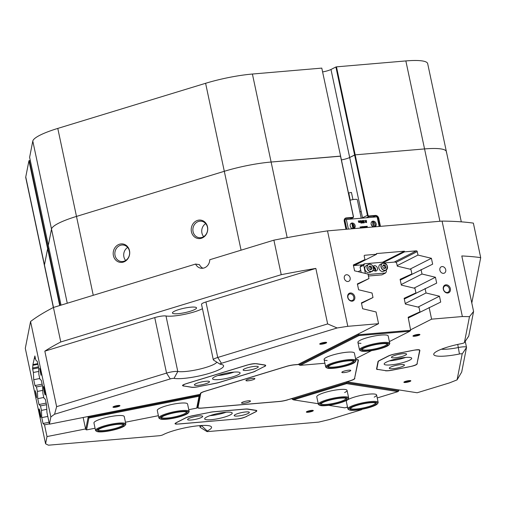 <?xml version="1.0" encoding="UTF-8"?>
<svg xmlns="http://www.w3.org/2000/svg" width="506" height="506" viewBox="0 0 506 506"><rect width="100%" height="100%" fill="white"/><g stroke="black" fill="none" stroke-linecap="round" stroke-linejoin="round"><path stroke-width="0.76" d="M187.568 404.218A15.484 2.821 168 0 0 187.568 403.99A15.484 2.821 168 0 0 172.426 404.332A15.484 2.821 168 0 0 157.277 410.208A15.484 2.821 168 0 0 157.277 410.429L158.859 417.88A15.484 2.821 -12 0 1 161.041 415.824A15.484 2.821 -12 0 1 177.796 411.093A15.484 2.821 -12 0 1 189.149 411.441A15.484 2.821 -12 0 1 188.997 412.004L188.46 412.801A14.782 2.694 168 0 0 179.054 411.745A14.782 2.694 168 0 0 161.775 416.451A14.782 2.694 168 0 0 160.048 418.841A14.782 2.694 168 0 0 171.844 418.519A14.782 2.694 168 0 0 186.524 414.218A14.782 2.694 168 0 0 188.46 412.801M124.236 416.742A15.484 2.821 168 0 0 124.236 416.52A15.484 2.821 168 0 0 109.087 416.862A15.484 2.821 168 0 0 93.945 422.738A15.484 2.821 168 0 0 93.945 422.959L95.526 430.404A15.484 2.821 -12 0 1 96.538 429.05A15.484 2.821 -12 0 1 113.167 423.832A15.484 2.821 -12 0 1 125.817 423.965A15.484 2.821 -12 0 1 125.665 424.534L125.127 425.331A14.782 2.694 168 0 0 114.514 424.445A14.782 2.694 168 0 0 97.323 429.638A14.782 2.694 168 0 0 96.709 431.371A14.782 2.694 168 0 0 109.77 430.821A14.782 2.694 168 0 0 124.305 426.09A14.782 2.694 168 0 0 125.127 425.331M83.718 420.088L83.142 417.501M188.776 409.689L196.726 408.114L199.06 396.23L88.911 418.019L86.577 429.904L95.065 428.228M125.444 422.219L158.397 415.698M86.577 429.904L85.723 429.499L83.692 420.094M85.723 429.499L88.107 417.342L199.63 395.281L199.465 394.49M87.943 416.552L88.911 418.019M199.06 396.23L199.63 395.281L197.245 407.438L196.726 408.114M344.643 392.542A15.484 2.821 168 0 0 347.059 390.373A15.484 2.821 168 0 0 324.852 392.492A15.484 2.821 168 0 0 316.769 396.812L318.356 404.256A15.484 2.821 -12 0 1 333.821 398.089A15.484 2.821 -12 0 1 348.647 397.817A15.484 2.821 -12 0 1 348.489 398.38L347.951 399.183A14.782 2.694 168 0 0 333.947 398.899A14.782 2.694 168 0 0 319.539 405.217A14.782 2.694 168 0 0 333.34 404.522A14.782 2.694 168 0 0 347.951 399.183M374.181 397.14A15.484 2.821 168 0 0 376.597 394.965A15.484 2.821 168 0 0 354.39 397.09A15.484 2.821 168 0 0 346.306 401.403L347.888 408.854A15.484 2.821 -12 0 1 360.708 403.263A15.484 2.821 -12 0 1 378.178 402.415A15.484 2.821 -12 0 1 378.026 402.978L377.489 403.775A14.782 2.694 168 0 0 360.955 404.047A14.782 2.694 168 0 0 349.077 409.816A14.782 2.694 168 0 0 365.402 408.57A14.782 2.694 168 0 0 377.489 403.775M377.236 397.956L397.982 391.619L346.616 383.63L293.461 399.854L318.236 403.712M328.603 405.325L344.826 407.849L347.502 407.033M346.572 381.815L346.762 382.713L398.766 390.809L398.57 389.873M346.616 383.63L346.762 382.713L292.386 399.316L292.196 398.412M397.982 391.619L398.766 390.809M292.386 399.316L293.461 399.854M375.016 271.052A4.225 3.422 63.1 0 0 374.914 269.951A4.225 3.422 63.1 0 0 373.358 267.238M326.863 367.919A14.782 2.694 168 0 0 328.286 368.336A14.782 2.694 168 0 0 343.523 366.591A14.782 2.694 168 0 0 355.275 361.879A14.782 2.694 168 0 0 353.643 360.481A14.782 2.694 168 0 0 335.82 362.897A14.782 2.694 168 0 0 326.863 367.919L326.047 367.407A15.484 2.821 -12 0 1 325.681 366.951A15.484 2.821 -12 0 1 336.768 361.79A15.484 2.821 -12 0 1 354.105 359.621A15.484 2.821 -12 0 1 355.971 360.512L354.383 353.068A15.484 2.821 168 0 0 347.325 352.189A15.484 2.821 168 0 0 331.664 355.345A15.484 2.821 168 0 0 324.093 359.507A15.484 2.821 168 0 0 327.186 360.506M360.664 350.791A14.782 2.694 168 0 0 363.498 351.322A14.782 2.694 168 0 0 378.558 349.159A14.782 2.694 168 0 0 389.076 344.75A14.782 2.694 168 0 0 386.04 343.245A14.782 2.694 168 0 0 368.457 346.104A14.782 2.694 168 0 0 360.664 350.791L359.848 350.278A15.484 2.821 -12 0 1 359.475 349.823A15.484 2.821 -12 0 1 369.31 344.997A15.484 2.821 -12 0 1 386.432 342.379A15.484 2.821 -12 0 1 389.772 343.384L388.184 335.94A15.484 2.821 168 0 0 381.126 335.067A15.484 2.821 168 0 0 365.465 338.223A15.484 2.821 168 0 0 357.894 342.379A15.484 2.821 168 0 0 360.987 343.378M353.473 265.58L362.574 264.802M384.168 262.956L395.534 261.988L396.691 263.265L397.305 266.156L410.929 269.394L411.897 273.923L400.107 279.331L401.334 285.106L414.958 288.344L415.926 292.879L404.136 298.287L405.363 304.062L418.987 307.3L419.955 311.835L408.165 317.243L410.644 330.304L409.841 331.221L359.02 335.56L300.235 365.345L324.89 363.238M355.585 358.71L371.537 350.626M389.386 341.582L409.841 331.221M298.957 364.023L299.141 364.902L358.659 334.744L358.476 333.871M359.02 335.56L358.659 334.744L410.644 330.304M419.955 311.835L408.272 317.749M415.926 292.879L404.243 298.793M411.897 273.923L400.214 279.843M300.235 365.345L299.141 364.902M350.203 200.186L348.792 192.9L351.436 192.451L352.954 199.604M361.227 218.212L357.293 199.693A5.629 1.025 168 0 0 349.988 200.243M201.445 408.083L201.458 408.152A8.444 1.537 -12 0 1 198.554 408.152A8.444 1.537 -12 0 1 197.606 407.672A8.444 1.537 -12 0 1 197.606 407.551L197.568 405.812M44.534 389.936A4.257 0.323 -101.2 0 0 43.573 386.59A4.257 0.323 -101.2 0 0 44.205 391.587A4.257 0.323 -101.2 0 0 45.217 394.92A4.257 0.323 -101.2 0 0 44.534 389.936M40.145 412.295A4.257 0.323 -101.2 0 0 39.183 408.949A4.257 0.323 -101.2 0 0 39.816 413.94A4.257 0.323 -101.2 0 0 40.828 417.279A4.257 0.323 -101.2 0 0 40.145 412.295M450.359 288.61A4.257 3.453 63.1 0 0 445.963 284.821A4.257 3.453 63.1 0 0 443.307 289.217A4.257 3.453 63.1 0 0 447.702 293.012A4.257 3.453 63.1 0 0 450.359 288.61M449.36 288.863A3.517 2.853 63.1 0 0 444.856 285.972A3.517 2.853 63.1 0 0 443.528 289.356A3.517 2.853 63.1 0 0 448.038 292.247A3.517 2.853 63.1 0 0 449.36 288.863M354.776 296.775A4.257 3.453 63.1 0 0 350.38 292.98A4.257 3.453 63.1 0 0 347.723 297.376A4.257 3.453 63.1 0 0 352.119 301.171A4.257 3.453 63.1 0 0 354.776 296.775M353.776 297.022A3.517 2.853 63.1 0 0 349.273 294.131A3.517 2.853 63.1 0 0 347.951 297.522A3.517 2.853 63.1 0 0 352.454 300.412A3.517 2.853 63.1 0 0 353.776 297.022M350.133 277.876A3.517 2.853 63.1 0 0 345.63 274.986A3.517 2.853 63.1 0 0 344.308 278.37A3.517 2.853 63.1 0 0 348.811 281.26A3.517 2.853 63.1 0 0 350.133 277.876M445.716 269.711A3.517 2.853 63.1 0 0 441.213 266.82A3.517 2.853 63.1 0 0 439.891 270.21A3.517 2.853 63.1 0 0 444.394 273.101A3.517 2.853 63.1 0 0 445.716 269.711M40.474 371.126L39.658 368.355L41.024 375.262L40.474 371.126M36.084 393.485L35.268 390.714L36.634 397.615L36.084 393.485M113.369 407.33A3.555 0.645 168 0 0 117.658 406.767A3.555 0.645 168 0 0 119.84 405.546A3.555 0.645 168 0 0 119.524 405.451A3.555 0.645 168 0 0 115.861 405.863A3.555 0.645 168 0 0 113.009 407.001A3.555 0.645 168 0 0 113.369 407.33M113.648 406.577A2.954 0.538 168 0 0 113.768 406.596A2.954 0.538 168 0 0 116.576 406.312A2.954 0.538 168 0 0 119.081 405.42M413.358 336.256A3.555 0.645 168 0 0 417.646 335.687A3.555 0.645 168 0 0 419.828 334.472A3.555 0.645 168 0 0 419.518 334.371A3.555 0.645 168 0 0 415.856 334.782A3.555 0.645 168 0 0 412.997 335.921A3.555 0.645 168 0 0 413.358 336.256M413.636 335.497A2.954 0.538 168 0 0 413.756 335.522A2.954 0.538 168 0 0 416.571 335.231A2.954 0.538 168 0 0 419.069 334.339M320.108 344.219A3.555 0.645 168 0 0 324.397 343.65A3.555 0.645 168 0 0 326.579 342.435A3.555 0.645 168 0 0 326.269 342.341A3.555 0.645 168 0 0 322.607 342.745A3.555 0.645 168 0 0 319.748 343.884A3.555 0.645 168 0 0 320.108 344.219M320.387 343.46A2.954 0.538 168 0 0 320.507 343.485A2.954 0.538 168 0 0 323.315 343.201A2.954 0.538 168 0 0 325.82 342.303M306.75 412.257A3.555 0.645 168 0 0 311.038 411.694A3.555 0.645 168 0 0 313.22 410.48A3.555 0.645 168 0 0 312.91 410.379A3.555 0.645 168 0 0 309.248 410.79A3.555 0.645 168 0 0 306.389 411.928A3.555 0.645 168 0 0 306.75 412.257M307.028 411.505A2.954 0.538 168 0 0 307.148 411.523A2.954 0.538 168 0 0 309.957 411.239A2.954 0.538 168 0 0 312.461 410.347M404.281 382.485A3.555 0.645 168 0 0 408.57 381.916A3.555 0.645 168 0 0 410.752 380.702A3.555 0.645 168 0 0 410.442 380.607A3.555 0.645 168 0 0 406.78 381.012A3.555 0.645 168 0 0 403.921 382.156A3.555 0.645 168 0 0 404.281 382.485M404.56 381.726A2.954 0.538 168 0 0 404.68 381.752A2.954 0.538 168 0 0 407.488 381.467A2.954 0.538 168 0 0 409.993 380.575M85.603 428.936L47.001 436.57L45.591 443.768A247.744 45.11 168 0 0 48.494 445.191L159.105 435.748A2.815 0.512 168 0 0 162.938 434.787A26.742 4.87 -12 0 1 186.113 427.614A26.742 4.87 -12 0 1 208.548 425.666A26.742 4.87 -12 0 1 210.907 426.394A26.742 4.87 -12 0 1 207.22 431.004A2.815 0.512 168 0 0 206.834 431.491A2.815 0.512 168 0 0 207.08 431.567A2.815 0.512 168 0 0 208.048 431.567L318.66 422.118A247.744 45.11 168 0 0 329.501 419.518L361.682 409.696L360.645 409.537M220.603 364.282A26.742 4.87 -12 0 1 222.956 365.003A26.742 4.87 -12 0 1 206.53 374.149A26.742 4.87 -12 0 1 174.273 378.425A26.742 4.87 -12 0 1 174.013 378.38A2.815 0.512 168 0 0 170.263 378.918L54.572 414.237A247.744 45.11 168 0 0 50.847 416.976L49.436 424.167L200.199 394.345L200.357 393.541A8.444 1.537 -12 0 1 204.766 391.309L286.415 366.382A8.444 1.537 -12 0 1 294.675 364.75L298.11 364.453L378.564 323.688L347.799 326.319A247.744 45.11 168 0 0 337.141 327.977L221.451 363.289A2.815 0.512 168 0 0 220.047 364.162A2.815 0.512 168 0 0 220.3 364.238A2.815 0.512 168 0 0 220.325 364.238A26.742 4.87 -12 0 1 220.603 364.282M54.572 414.237L56.628 406.66L166.544 373.105A8.444 1.537 -12 0 1 177.707 371.474A8.444 1.537 -12 0 1 177.789 371.486A21.113 3.846 168 0 0 177.998 371.518A21.113 3.846 168 0 0 200.148 369A21.113 3.846 168 0 0 216.834 362.144M170.263 378.918L166.544 373.105L154.741 317.597A8.444 1.537 -12 0 1 165.911 315.965A8.444 1.537 -12 0 1 165.993 315.978L177.789 371.486L174.013 378.38M441.39 349.216A21.113 3.846 168 0 0 458.398 347.521A8.444 1.537 -12 0 1 465.571 346.882A8.444 1.537 -12 0 1 466.519 347.363A8.444 1.537 -12 0 1 466.519 347.483L461.693 372.062L457.082 379.861L462.161 353.991A2.815 0.512 168 0 0 459.454 353.998A26.742 4.87 -12 0 1 434.003 353.517A26.742 4.87 -12 0 1 461.485 343.644A2.815 0.512 168 0 0 464.382 342.606A2.815 0.512 168 0 0 464.407 342.543L469.486 316.667A247.744 45.11 168 0 0 462.364 316.535L431.599 319.159L410.543 329.83M441.023 148.928A47.861 8.716 -12 0 1 446.387 151.636A47.861 8.716 168 0 0 424.553 148.928A47.861 8.716 -12 0 1 441.023 148.928M207.53 226.871A9.298 8.248 -81.2 0 0 197.58 220.388A9.298 8.248 -81.2 0 0 191.432 231.786A9.298 8.248 -81.2 0 0 201.382 238.269A9.298 8.248 -81.2 0 0 207.53 226.871M207.454 227.257A8.305 7.369 -81.2 0 0 201.54 221.242A8.305 7.369 -81.2 0 0 193.071 231.647A8.305 7.369 -81.2 0 0 198.984 237.656A8.305 7.369 -81.2 0 0 207.454 227.257M205.702 223.62A8.305 7.369 -81.2 0 0 201.919 233.026A8.305 7.369 -81.2 0 0 203.671 236.656M129.504 250.691A9.298 8.248 -81.2 0 0 119.555 244.208A9.298 8.248 -81.2 0 0 113.407 255.606A9.298 8.248 -81.2 0 0 123.356 262.089A9.298 8.248 -81.2 0 0 129.504 250.691M129.428 251.071A8.305 7.369 -81.2 0 0 123.515 245.062A8.305 7.369 -81.2 0 0 115.045 255.467A8.305 7.369 -81.2 0 0 120.959 261.475A8.305 7.369 -81.2 0 0 129.428 251.071M127.676 247.44A8.305 7.369 -81.2 0 0 123.894 256.846A8.305 7.369 -81.2 0 0 125.646 260.476M202.451 308.685A21.113 3.846 -12 0 1 184.152 314.422A21.113 3.846 -12 0 1 166.202 316.01A21.113 3.846 -12 0 1 165.993 315.978M195.152 307.174A12.315 2.245 -12 0 1 196.537 307.869A12.315 2.245 -12 0 1 187.606 312A12.315 2.245 -12 0 1 173.817 313.688A12.315 2.245 -12 0 1 172.438 312.993A12.315 2.245 -12 0 1 181.369 308.856A12.315 2.245 -12 0 1 195.152 307.174M400.265 280.065L432.655 264.164L431.409 258.3L417.981 255.068L417.241 251.602L395.983 262.374M404.294 299.014L436.684 283.113L435.438 277.256L422.004 274.024L421.049 269.527M408.323 317.97L440.713 302.069L439.467 296.206L426.033 292.974L425.078 288.483M42.124 384.149L34.965 385.572L36.451 386.945L37.406 391.435L37.748 398.665L38.994 404.522L40.48 405.894L41.435 410.391L41.777 417.614L43.023 423.478L44.509 424.85L47.001 436.57M39.734 378.52L33.719 379.709L34.965 385.572M43.763 397.476L37.748 398.665M46.154 403.105L38.994 404.522M49.038 422.289L43.023 423.478M47.792 416.425L41.777 417.614M355.769 359.564A8.444 1.537 -12 0 1 358.425 360.114A8.444 1.537 -12 0 1 358.425 360.234L358.375 360M354.7 377.843L358.425 360.234M354.839 378.494A8.444 1.537 -12 0 1 350.43 380.727L350.411 380.638M457.082 379.861A247.744 45.11 168 0 1 449.328 382.941L417.153 392.764L346.844 381.821L350.43 380.727M377.476 369.348L385.344 370.594M377.514 369.525A8.444 1.537 -12 0 1 376.565 369.051A8.444 1.537 -12 0 1 376.565 368.931L378.001 361.626A8.444 1.537 -12 0 1 379.272 360.588L388.266 356.028A8.444 1.537 -12 0 1 395.584 353.795L411.935 350.563A8.444 1.537 -12 0 1 419.872 350.443A8.444 1.537 -12 0 1 419.872 350.563L419.828 350.329M417.165 363.004L419.872 350.563M417.305 363.65A8.444 1.537 -12 0 1 408.721 366.92L392.371 370.152A8.444 1.537 -12 0 1 385.376 370.753M287.769 399.765L291.374 398.753L292.297 398.899M287.787 399.848A8.444 1.537 -12 0 1 279.527 401.486L279.514 401.422M201.458 408.152L279.527 401.486M197.365 406.83L197.764 406.748M346.509 407.336L347.603 407.507M247.611 409.025L247.643 409.171A8.729 1.588 168 0 0 244.638 409.171L214.006 411.783A8.729 1.588 168 0 0 209.788 412.403L192.906 415.666A8.444 1.537 -12 0 0 185.594 417.899L176.866 422.32A8.444 1.537 -12 0 0 175.601 423.484A8.444 1.537 -12 0 0 179.453 423.958L235.391 419.12M209.775 412.333A8.444 1.537 -12 0 1 213.861 411.732L245.081 409.069A8.444 1.537 -12 0 1 247.991 409.069L255.853 410.29A8.444 1.537 -12 0 1 256.801 410.771A8.444 1.537 -12 0 1 255.53 411.928L255.511 411.827M246.789 416.261L255.53 411.928M246.808 416.349A8.444 1.537 -12 0 1 235.404 419.183M255.403 371.043L264.398 366.47M255.429 371.164A8.444 1.537 -12 0 1 252.285 372.365L219.636 382.334A8.444 1.537 -12 0 1 215.461 383.371L215.448 383.301M198.58 386.635L215.461 383.371M198.592 386.704A8.444 1.537 -12 0 1 191.603 387.299L191.578 387.185M183.95 385.996L191.603 387.299M183.975 386.116A8.444 1.537 -12 0 1 183.033 385.635A8.444 1.537 -12 0 1 187.441 383.282L245.96 365.414A8.444 1.537 -12 0 1 257.124 363.782L264.752 364.971A8.444 1.537 -12 0 1 265.694 365.446A8.444 1.537 -12 0 1 264.429 366.603M359.855 211.755L361.195 211.641L349.684 157.486A8.444 1.537 -12 0 1 341.411 159.902A8.444 1.537 -12 0 0 349.684 157.486L330.981 69.486A8.444 1.537 -12 0 1 322.701 71.903M362.612 218.099A1.41 1.138 -116.9 0 1 362.492 217.732L361.195 211.641M378.564 323.688L376.072 311.968L362.644 308.736L361.398 302.879L372.998 297.509L372.043 293.012L358.615 289.78L357.369 283.923L368.969 278.553L368.014 274.062L354.586 270.83L353.34 264.967L364.94 259.597L364.206 256.137A0.848 0.683 -116.9 0 1 364.731 255.264L376.565 254.252L354.352 265.505M357.464 284.385L368.969 278.553M361.493 303.334L372.998 297.509M38.741 371.423L33.377 372.479L32.643 369.019L32.903 364.598L34.87 355.965L35.812 360.076L37.299 361.448L38.545 367.312L38.886 374.535L39.841 379.032L41.328 380.404L42.574 386.261L42.915 393.491L43.87 397.982L45.357 399.36L46.603 405.217L46.944 412.447L49.436 424.167M405.249 303.511L426.033 292.974M401.22 284.555L422.004 274.024M429.107 307.439L431.599 319.159M42.77 390.373L37.406 391.435M42.466 385.749L36.451 386.945M46.799 409.329L41.435 410.391M46.495 404.705L40.48 405.894M361.607 409.367L361.682 409.696M59.721 305.542L47.646 248.737L44.458 264.961A47.861 8.716 168 0 0 44.458 265.65A47.861 8.716 -12 0 1 44.458 264.961L47.646 248.737L48.076 248.572L60.157 305.409M28.943 160.737L29.373 160.573L48.076 248.572L48.981 248.395L47.646 248.737L28.943 160.737L25.755 176.961L53.491 307.446M345.959 229.3L344.251 221.261A3.238 2.625 -116.9 0 1 346.268 217.915L352.682 217.371A0.987 0.797 63.1 0 0 353.296 216.353L340.494 156.107L271.115 162.034A47.861 8.716 168 0 0 224.303 171.294L76.488 216.416A47.861 8.716 168 0 0 51.504 229.073L48.323 245.302L51.504 229.073A47.861 8.716 -12 0 1 76.488 216.416L224.303 171.294A47.861 8.716 -12 0 1 271.115 162.034L340.62 156.19L353.428 216.435A1.41 1.138 -116.9 0 1 352.549 217.884L346.136 218.434A2.815 2.283 63.1 0 0 345.44 218.63A2.815 2.283 63.1 0 0 344.384 221.343L346.072 229.288M377.349 216.846A2.815 2.283 63.1 0 0 375.275 215.948L368.868 216.492A1.41 1.138 -116.9 0 1 367.413 215.24L354.605 154.994L349.684 157.486L355.18 154.849L424.553 148.928L355.18 154.849L367.982 215.094A0.987 0.797 63.1 0 0 369 215.973L375.414 215.429A3.238 2.625 -116.9 0 1 378.754 218.314L380.461 226.353M469.486 316.667L473.591 311.456L468.765 336.035A8.444 1.537 -12 0 1 468.682 336.224L464.382 342.606M462.364 316.535L442.08 221.09A247.744 45.11 -12 0 1 473.363 223.121L480.7 257.643A247.744 45.11 168 0 0 461.795 255.947L473.591 311.456M220.047 364.162L213.526 360.082A8.444 1.537 -12 0 1 213.323 359.829A8.444 1.537 -12 0 1 217.732 357.476L327.648 323.922L315.845 268.414A247.744 45.11 168 0 0 281.235 274.682L60.771 341.98A247.744 45.11 168 0 0 44.832 351.151L56.628 406.66M327.648 323.922L337.141 327.977M281.235 274.682L273.898 240.154A247.744 45.11 -12 0 1 327.515 230.875L347.799 326.319M50.847 416.976L30.562 321.525A247.744 45.11 -12 0 1 53.434 307.458L60.771 341.98M30.562 321.525L25.3 348.324L45.591 443.768M442.08 221.09L327.515 230.875M382.587 262.234L404.395 251.185L376.42 253.576L376.565 254.252M404.395 251.185L404.541 251.861L416.368 250.85A0.848 0.683 -116.9 0 1 417.241 251.602M33.377 372.479L33.719 379.709M202.919 268.224A8.444 7.489 98.8 0 1 199.446 264.657L195.594 264.062L53.434 307.458M353.435 265.429L364.94 259.597M397.191 265.599L417.981 255.068M49.373 423.889L44.509 424.85M383.605 262.469L404.541 251.861M35.477 358.501L34.326 358.729M33.042 365.275L37.912 364.314M154.741 317.597L44.832 351.151M213.323 359.829L201.527 304.327A8.444 1.537 -12 0 1 205.936 301.968L217.732 357.476L221.451 363.289M315.845 268.414L205.936 301.968M471.794 303.005L480.7 257.643M206.834 431.491L200.306 427.412A8.444 1.537 -12 0 1 200.104 427.159A8.444 1.537 -12 0 1 201.47 425.951A21.113 3.846 168 0 0 202.406 425.464M67.273 303.233L32.801 141.073L29.614 157.303L61.036 305.137M273.898 240.154L209.762 259.736A8.444 7.489 -81.2 0 1 200.945 268.212A8.444 7.489 -81.2 0 1 195.594 264.062M32.903 364.598L37.767 363.637M418.026 307.072L439.467 296.206M413.997 288.116L435.438 277.256M409.968 269.167L431.409 258.3M379.873 226.403L378.184 218.453A2.815 2.283 63.1 0 0 377.716 217.314M294.637 364.75L294.656 364.845A8.729 1.588 168 0 0 286.124 366.534L205.316 391.201A8.729 1.588 168 0 0 202.071 392.435A8.729 1.588 168 0 0 200.762 393.51L200.673 393.105M242.216 402.346A4.573 0.835 168 0 0 241.577 402.808A4.573 0.835 168 0 0 244.449 403.143A4.573 0.835 168 0 0 249.793 401.701A4.573 0.835 168 0 0 250.369 400.942A4.573 0.835 168 0 0 246.757 401.03A4.573 0.835 168 0 0 242.216 402.346M246.618 379.917A4.573 0.835 168 0 0 245.979 380.379A4.573 0.835 168 0 0 248.851 380.714A4.573 0.835 168 0 0 254.195 379.272A4.573 0.835 168 0 0 254.771 378.507A4.573 0.835 168 0 0 251.159 378.602A4.573 0.835 168 0 0 246.618 379.917M342.518 371.727A4.573 0.835 168 0 0 341.879 372.188A4.573 0.835 168 0 0 344.75 372.524A4.573 0.835 168 0 0 350.095 371.081A4.573 0.835 168 0 0 350.671 370.322A4.573 0.835 168 0 0 347.059 370.411A4.573 0.835 168 0 0 342.518 371.727M199.604 395.161L199.75 394.433M197.625 405.515L198.029 407.425A8.729 1.588 168 0 0 198.029 407.551A8.729 1.588 168 0 0 202.014 408.045L279.268 401.441A8.729 1.588 168 0 0 287.806 399.753L350.025 380.759A8.729 1.588 168 0 0 354.586 378.45L358.128 360.38A8.729 1.588 168 0 0 358.128 360.253A8.729 1.588 168 0 0 355.794 359.684M294.656 364.845L299.052 364.465M198.029 407.425L200.762 393.51M373.124 266.624A2.815 2.283 -116.9 0 1 375.585 269.122A2.815 2.283 -116.9 0 1 375.307 271.096M373.308 269.843A2.815 2.283 63.1 0 0 376.363 270.9A2.815 2.283 63.1 0 0 377.419 268.193A2.815 2.283 63.1 0 0 373.82 265.878A2.815 2.283 63.1 0 0 373.08 266.542M373.744 266.795A4.927 3.997 -116.9 0 1 375.496 269.9A4.927 3.997 -116.9 0 1 375.578 270.419M386.129 270.071L386.445 271.558L385.566 273.006L368.109 274.499M385.566 273.006L381.891 274.872L368.431 276.017M365.332 273.411L363.738 265.226L360.063 267.086L360.942 265.631L364.611 263.771L383.263 262.178L384.25 263.031M361.195 272.418L360.063 267.086M364.611 263.771L363.738 265.226M247.181 367.856A7.742 1.41 168 0 0 243.215 369.734A7.742 1.41 168 0 0 246.327 370.481A7.742 1.41 168 0 0 254.246 368.956A7.742 1.41 168 0 0 258.098 366.565A7.742 1.41 168 0 0 247.181 367.856M198.415 382.745A7.742 1.41 168 0 0 194.449 384.617A7.742 1.41 168 0 0 197.561 385.363A7.742 1.41 168 0 0 205.48 383.839A7.742 1.41 168 0 0 209.332 381.454A7.742 1.41 168 0 0 198.415 382.745M217.827 375.534A14.073 2.562 168 0 0 231.887 372.789A14.073 2.562 168 0 0 233.974 372.1M219.908 374.851A14.073 2.562 168 0 0 212.564 378.773A14.073 2.562 168 0 0 232.747 376.85A14.073 2.562 168 0 0 240.097 372.922A14.073 2.562 168 0 0 219.908 374.851M183.191 385.882L191.641 387.198A8.729 1.588 168 0 0 198.871 386.578L215.499 383.289A8.729 1.588 168 0 0 219.813 382.22L251.849 372.435A8.729 1.588 168 0 0 255.094 371.202L263.974 366.705A8.729 1.588 168 0 0 265.283 365.509A8.729 1.588 168 0 0 264.303 365.016L255.853 363.7A5.914 1.075 168 0 0 248.035 364.839L185.62 383.896A5.914 1.075 168 0 0 182.533 385.547A5.914 1.075 168 0 0 183.191 385.882M404.439 365.149A7.742 1.41 168 0 0 404.256 364.807A7.742 1.41 168 0 0 396.571 365.262A7.742 1.41 168 0 0 389.373 367.97A7.742 1.41 168 0 0 389.297 368.14A7.742 1.41 168 0 0 396.571 368.14A7.742 1.41 168 0 0 404.439 365.149M406.584 354.238A7.742 1.41 168 0 0 406.394 353.903A7.742 1.41 168 0 0 398.715 354.358A7.742 1.41 168 0 0 391.511 357.065A7.742 1.41 168 0 0 391.435 357.236A7.742 1.41 168 0 0 398.715 357.236A7.742 1.41 168 0 0 406.584 354.238M411.707 358.469A14.073 2.562 168 0 0 411.707 358.267A14.073 2.562 168 0 0 397.937 358.571A14.073 2.562 168 0 0 384.168 363.915A14.073 2.562 168 0 0 384.168 364.118A14.073 2.562 168 0 0 397.937 363.808A14.073 2.562 168 0 0 411.707 358.469M379.551 360.449L379.576 360.569A8.729 1.588 168 0 0 378.267 361.638L376.856 368.804A8.729 1.588 168 0 0 376.856 368.931A8.729 1.588 168 0 0 377.837 369.424L385.591 370.632A8.729 1.588 168 0 0 392.82 370.012L410.935 366.426A5.914 1.075 168 0 0 416.944 364.143L419.683 350.184A5.914 1.075 168 0 0 419.683 350.095A5.914 1.075 168 0 0 414.129 350.177L396.008 353.764A8.729 1.588 168 0 0 388.45 356.072L388.425 355.952M379.576 360.569L388.45 356.072M389.43 360.879A14.073 2.562 168 0 0 405.578 357.445M191.097 420.024A7.742 1.41 168 0 0 199.522 418.253A7.742 1.41 168 0 0 202.526 416.141A7.742 1.41 168 0 0 199.181 415.932A7.742 1.41 168 0 0 187.644 419.303A7.742 1.41 168 0 0 191.097 420.024M237.719 416.04A7.742 1.41 168 0 0 246.144 414.269A7.742 1.41 168 0 0 249.148 412.156A7.742 1.41 168 0 0 245.802 411.947A7.742 1.41 168 0 0 234.265 415.318A7.742 1.41 168 0 0 237.719 416.04M209.946 415.673A14.073 2.562 168 0 0 210.237 415.647A14.073 2.562 168 0 0 226.093 412.238M211.103 419.708A14.073 2.562 168 0 0 225.341 416.843A14.073 2.562 168 0 0 232.216 413.06A14.073 2.562 168 0 0 225.796 412.263A14.073 2.562 168 0 0 211.559 415.129A14.073 2.562 168 0 0 204.683 418.911A14.073 2.562 168 0 0 211.103 419.708M193.14 415.622L193.153 415.692A8.729 1.588 168 0 0 185.594 418L175.924 422.902A5.914 1.075 168 0 0 175.038 423.712A5.914 1.075 168 0 0 177.732 424.047L237.415 418.949A5.914 1.075 168 0 0 245.397 416.963L255.068 412.067A8.729 1.588 168 0 0 256.378 410.872A8.729 1.588 168 0 0 255.397 410.379L255.366 410.214M247.643 409.171L255.397 410.379M193.153 415.692L209.788 412.403M372.72 265.966A3.871 3.137 -116.9 0 1 371.98 271.361C373.592 271.102 373.852 269.293 372.739 265.947C371.461 264.315 370.038 263.822 368.476 264.455L366.344 265.536A3.871 3.137 63.1 0 0 365.61 270.938A3.871 3.137 63.1 0 0 369.848 272.437L371.98 271.361A3.871 3.137 -116.9 0 1 367.742 269.862A3.871 3.137 -116.9 0 1 368.476 264.455A3.871 3.137 -116.9 0 1 372.713 265.954M371.594 266.852L369.968 265.922L368.672 266.94L369.007 268.888L370.639 269.818L371.929 268.8L371.594 266.852L370.639 267.332L369.209 266.517M370.436 269.704L370.974 269.281L370.639 267.332M370.974 269.281L371.929 268.8M380.468 264.277A3.871 3.137 63.1 0 0 380.335 264.341A3.871 3.137 63.1 0 0 379.241 269.129A3.871 3.137 63.1 0 0 383.7 271.311A3.871 3.137 63.1 0 0 383.833 271.248A3.871 3.137 63.1 0 0 383.965 271.172M383.447 264.84L382.568 266.32L383.409 268.161L385.129 268.509L386.008 267.029L385.167 265.188L383.447 264.84M384.535 268.389L385.053 267.51L384.212 265.675L383.086 265.448M384.212 265.675L385.167 265.188M385.053 267.51L386.008 267.029M371.967 225.891A3.023 2.454 63.1 0 0 371.17 224.316M374.832 226.833A3.023 2.454 63.1 0 0 375.028 226.745A3.023 2.454 63.1 0 0 376.034 223.374A3.023 2.454 63.1 0 0 373.042 221.135A3.023 2.454 63.1 0 0 372.289 221.343A3.023 2.454 63.1 0 0 371.183 224.386A3.023 2.454 63.1 0 0 373.694 226.928M374.592 226.852A3.023 2.454 63.1 0 0 374.933 223.494A3.023 2.454 63.1 0 0 372.087 221.615A3.023 2.454 63.1 0 0 371.847 221.653M353.46 228.655A2.954 2.397 63.1 0 0 354.017 228.472A2.954 2.397 63.1 0 0 355.003 225.183A2.954 2.397 63.1 0 0 352.075 222.994A2.954 2.397 63.1 0 0 351.341 223.197A2.954 2.397 63.1 0 0 350.323 226.391A2.954 2.397 63.1 0 0 353.099 228.687M353.504 228.649A2.954 2.397 63.1 0 0 353.922 225.36A2.954 2.397 63.1 0 0 351.12 223.475A2.954 2.397 63.1 0 0 350.898 223.507M350.854 227.428A2.954 2.397 63.1 0 0 350.316 226.365M379.158 226.46L377.115 216.859L346.344 219.484L348.387 229.091M360.019 220.78L359.981 222.115L360.468 221.963L360.019 220.78L360.658 220.724L360.955 222.14L360.297 222.317M360.614 222.368L358.697 222.349L358.412 220.92L359.045 220.863L359.171 222.185L359.658 222.033L358.994 220.964M359.469 222.229L358.697 222.349M359.152 222.393L359.658 222.014L359.007 221.027M360.101 222.26L359.798 220.894M361.037 223.083L361.417 222.861L361.037 220.654L362.758 222.381L362.094 220.603L362.789 220.546L362.935 222.564L363.397 222.855L362.663 223.007L361.335 221.679M363.397 222.855L362.884 222.899L361.246 221.255L361.898 222.982L360.98 223.152L360.98 220.66M362.448 222.071L362.094 220.603M363.997 222.697L364.598 222.292L363.542 222.785L363.118 220.863L364.263 220.559L363.51 220.705M364.377 222.4L363.947 222.931L364.377 222.4M364.681 220.641L364.352 220.667L364.681 220.641M366.591 222.501L365.889 222.4L365.477 221.514L365.857 220.249L366.395 220.597L366.591 222.501L365.674 222.507L365.256 221.628L365.636 220.363M365.534 227.624L365.977 226.372L366.749 227.523M366.818 227.517L366.527 226.321L367.223 226.264L367.198 227.485M366.167 227.573L365.952 227.245M364.908 227.681L364.447 226.663M365.149 227.656L364.592 226.498L365.446 226.416L365.427 227.637M363.959 227.333L363.744 226.656L364.592 226.492L364.231 227.738M363.036 227.839L362.233 226.827M361.113 228.004L360.063 226.966L360.987 226.928M361.461 227.624L361.682 226.739L363.232 226.606L363.371 227.384L364.162 227.314L363.966 226.543M346.812 229.224L344.826 219.863L344.377 220.091M344.826 219.863L346.344 219.484M377.115 216.859L377.628 216.922L379.652 226.422M365.737 227.605L365.977 226.372M366.445 227.548L366.021 226.897L365.889 227.592M367.059 227.498L366.799 226.441L366.325 226.498M363.308 227.814L362.46 226.739M364.08 227.751L364.143 227.415L363.422 227.472L363.612 227.789M364.143 227.415L363.479 227.561M362.283 226.789L361.739 227.947M361.025 226.884L361.581 227.763L361.91 226.909L361.474 226.916M361.41 227.978L360.076 227.036M366.433 221.356L366.167 220.578L365.661 220.73L366.173 222.495L366.433 221.356L365.648 220.458M366.325 222.539L366.211 221.464M365.762 220.401L365.661 220.73M364.219 222.583L364.548 222.267L364.219 222.583L363.795 222.235L363.947 221.773M364.263 220.559L363.466 221.078L364.137 221.609L363.795 222.235M363.466 221.078L363.548 220.686M364.598 222.292L364.168 222.817L363.605 222.393L363.333 220.755L363.884 220.42M361.898 222.982L361.202 223.038M359.228 220.913L359.715 220.939M358.918 222.235L358.621 221.059L358.204 221.097M359.69 222.121L359.292 222.482L360.354 222.254M355.971 360.512A15.484 2.821 -12 0 1 355.813 361.082L355.275 361.879M329.495 367.963A13.371 2.435 -12 0 1 328.021 366.698A13.371 2.435 -12 0 1 338.653 362.435A13.371 2.435 -12 0 1 352.442 360.854A13.371 2.435 -12 0 1 353.726 361.233A13.371 2.435 -12 0 1 345.623 365.775A13.371 2.435 -12 0 1 329.495 367.963M328.426 366.274A12.669 2.309 168 0 0 328.432 366.363A12.669 2.309 168 0 0 329.956 367.097A12.669 2.309 168 0 0 344.137 365.319A12.669 2.309 168 0 0 353.213 361.101A12.669 2.309 168 0 0 353.188 361.006M389.772 343.384A15.484 2.821 -12 0 1 389.614 343.953L389.076 344.75M364.573 350.936A13.371 2.435 -12 0 1 361.822 349.576A13.371 2.435 -12 0 1 371.341 345.585A13.371 2.435 -12 0 1 384.965 343.631A13.371 2.435 -12 0 1 387.526 344.112A13.371 2.435 -12 0 1 380.474 348.349A13.371 2.435 -12 0 1 364.573 350.936M362.22 349.146A12.669 2.309 168 0 0 362.233 349.241A12.669 2.309 168 0 0 364.965 350.063A12.669 2.309 168 0 0 378.969 347.919A12.669 2.309 168 0 0 387.014 343.972A12.669 2.309 168 0 0 386.989 343.884M439.929 221.274L405.85 60.929L336.471 66.849L355.18 154.849L354.605 154.994L335.902 66.994L330.981 69.486M446.387 152.325A47.861 8.716 168 0 0 446.387 151.636L461.308 221.843M321.784 68.108L340.62 156.19L321.784 68.108L252.412 74.034L287.187 237.637M53.358 307.503L25.755 177.65A47.861 8.716 -12 0 1 25.755 176.961M30.271 160.396L29.373 160.573M32.801 141.073A47.861 8.716 -12 0 1 57.785 128.416L93.256 295.302M241.071 250.179L205.6 83.294L57.785 128.416M205.6 83.294A47.861 8.716 -12 0 1 252.412 74.034M335.902 66.994L336.471 66.849M405.85 60.929A47.861 8.716 -12 0 1 427.678 63.636L446.387 151.636M123.021 426.254A13.371 2.435 -12 0 1 107.468 430.954A13.371 2.435 -12 0 1 97.867 430.157A13.371 2.435 -12 0 1 98.607 429.467A13.371 2.435 -12 0 1 111.756 425.192A13.371 2.435 -12 0 1 123.572 424.692A13.371 2.435 -12 0 1 123.021 426.254M98.272 429.727A12.669 2.309 168 0 0 98.278 429.822A12.669 2.309 168 0 0 108.632 429.929A12.669 2.309 168 0 0 122.237 425.666A12.669 2.309 168 0 0 123.059 424.553A12.669 2.309 168 0 0 123.034 424.464M96.709 431.371L95.893 430.859A15.484 2.821 -12 0 1 95.526 430.404M349.077 409.816L348.261 409.31A15.484 2.821 -12 0 1 347.888 408.854M361.17 404.262A13.371 2.435 -12 0 1 375.939 403.137A13.371 2.435 -12 0 1 365.187 408.355A13.371 2.435 -12 0 1 350.228 408.601A13.371 2.435 -12 0 1 361.17 404.262M350.633 408.171A12.669 2.309 168 0 0 350.645 408.266A12.669 2.309 168 0 0 364.94 407.57A12.669 2.309 168 0 0 375.427 402.997A12.669 2.309 168 0 0 375.395 402.909M185.348 414.325A13.371 2.435 -12 0 1 169.706 418.588A13.371 2.435 -12 0 1 161.199 417.627A13.371 2.435 -12 0 1 162.951 416.343A13.371 2.435 -12 0 1 176.233 412.453A13.371 2.435 -12 0 1 186.91 412.162A13.371 2.435 -12 0 1 185.348 414.325M161.604 417.197A12.669 2.309 168 0 0 161.616 417.292A12.669 2.309 168 0 0 170.901 417.577A12.669 2.309 168 0 0 184.614 413.706A12.669 2.309 168 0 0 186.398 412.023A12.669 2.309 168 0 0 186.366 411.935M160.048 418.841L159.232 418.335A15.484 2.821 -12 0 1 158.859 417.88M319.539 405.217L318.723 404.711A15.484 2.821 -12 0 1 318.356 404.256M333.916 399.171A13.371 2.435 -12 0 1 346.401 398.538A13.371 2.435 -12 0 1 333.365 404.256A13.371 2.435 -12 0 1 320.696 404.003A13.371 2.435 -12 0 1 333.916 399.171M321.101 403.579A12.669 2.309 168 0 0 321.108 403.668A12.669 2.309 168 0 0 333.239 403.446A12.669 2.309 168 0 0 345.889 398.399A12.669 2.309 168 0 0 345.864 398.311M38.57 367.843L32.643 369.019M32.498 368.039L38.45 366.863M394.161 262.108L416.368 250.85M364.731 255.264L364.352 255.454M459.454 353.998L457.74 344.422M201.382 425.521L207.22 431.004M362.492 217.732L367.982 215.094M372.739 217.232L375.275 215.948L375.414 215.429M369 215.973L368.868 216.492L366.331 217.776M344.871 219.079L346.268 217.915M350.013 219.174L352.549 217.884L352.682 217.371M377.976 218.56L378.754 218.314M462.161 353.991L466.519 347.483M464.407 342.543L468.765 336.035M378.267 361.638L378.191 361.309M376.717 368.159L376.856 368.804M372.694 265.985A3.732 3.023 63.1 0 0 368.204 264.802A3.732 3.023 63.1 0 0 367.906 269.755A3.732 3.023 63.1 0 0 372.397 270.938A3.732 3.023 63.1 0 0 372.694 265.985M382.732 263.284A3.732 3.023 63.1 0 0 381.511 267.883A3.732 3.023 63.1 0 0 385.844 270.065A3.732 3.023 63.1 0 0 387.065 265.467A3.732 3.023 63.1 0 0 382.732 263.284M385.831 270.229A3.871 3.137 -116.9 0 1 381.372 268.047A3.871 3.137 -116.9 0 1 382.466 263.259A3.871 3.137 -116.9 0 1 382.599 263.196A3.871 3.137 -116.9 0 1 387.058 265.378A3.871 3.137 -116.9 0 1 385.964 270.166A3.871 3.137 -116.9 0 1 385.831 270.229M373.415 226.865L372.302 221.609M352.745 223.949L353.7 228.44M352.986 228.687L351.891 223.551M373.358 221.868L374.421 226.865M465.235 341.335L466.519 347.363M352.897 217.789L350.196 219.155M199.781 425.628L200.104 427.159M358.128 360.253L358.027 359.766M198.029 407.551L197.612 405.578M265.283 365.509L265.188 365.066M376.704 368.223L376.856 368.931M256.27 410.385L256.378 410.872M358.507 271.475L360.753 270.337M383.833 271.248L385.964 270.166C388.45 266.15 387.324 263.822 382.606 263.196L380.335 264.341M374.68 269.173L375.193 268.914M324.093 359.507L325.681 366.951M357.894 342.379L359.475 349.823M124.236 416.52L125.817 423.965M376.597 394.965L378.178 402.415M187.568 403.99L189.149 411.441M347.059 390.373L348.647 397.817"/></g></svg>
